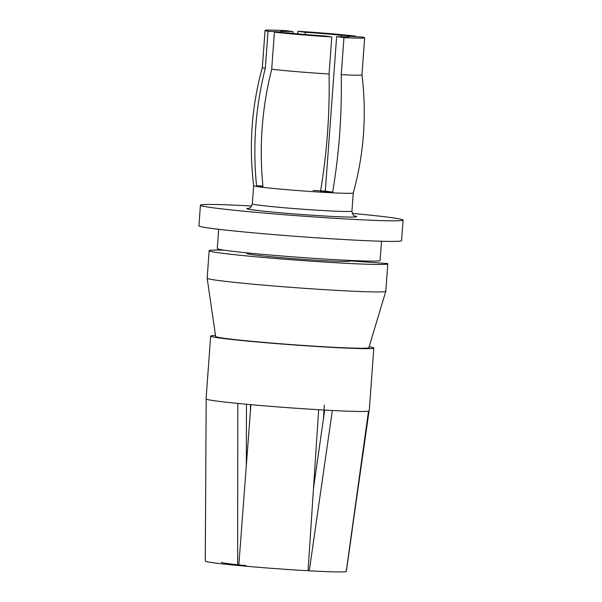 <?xml version="1.0" encoding="UTF-8"?>
<svg xmlns="http://www.w3.org/2000/svg" width="602" height="602" viewBox="0 0 602 602"><rect width="100%" height="100%" fill="white"/><g stroke="black" fill="none" stroke-linecap="round" stroke-linejoin="round"><path stroke-width="0.9" d="M313.138 190.428A34.442 1.159 4.2 0 0 325.298 191.105L336.638 36.609L343.953 37.617A49.943 1.678 4.2 0 0 364.677 37.776A49.943 1.678 4.2 0 0 361.712 36.985L347.843 36.21L347.798 36.865M336.638 36.609A34.442 1.159 4.2 0 0 349.22 36.639A34.442 1.159 4.2 0 0 347.843 36.21M288.298 32.907L274.429 32.132A49.943 1.678 4.2 0 0 331.792 36.94L324.486 35.939A34.442 1.159 4.2 0 1 288.298 32.907M292.963 33.403L293.091 31.628L285.784 30.619A49.943 1.678 4.2 0 0 265.061 30.461A49.943 1.678 4.2 0 0 268.025 31.251L281.887 32.026L281.849 32.546M293.091 31.628A34.442 1.159 4.2 0 0 280.517 31.597A34.442 1.159 4.2 0 0 281.887 32.026M341.326 36.797L341.432 35.33L355.3 36.105A49.943 1.678 4.2 0 0 297.937 31.296L305.244 32.297L305.086 34.51M341.432 35.33A34.442 1.159 4.2 0 0 305.244 32.297M343.953 37.617L341.229 74.678A49.943 1.678 4.2 0 0 361.952 74.844A49.943 1.678 4.2 0 0 361.952 74.829L364.677 37.776M341.229 74.678C341.996 114.342 339.137 153.487 332.673 192.113L325.298 191.105M332.673 192.113A50.079 1.678 -175.8 0 1 320.512 191.444C326.991 152.75 329.843 113.605 329.076 74.008L331.792 36.94M274.429 32.132L271.705 69.2A49.943 1.678 4.2 0 0 329.076 74.008M271.705 69.2C261.93 107.976 259.01 147.121 262.961 186.62A50.079 1.678 -175.8 0 1 256.55 185.74L262.908 186.093M256.55 185.74C252.607 146.173 255.526 107.036 265.301 68.319L268.025 31.251M253.66 185.664A49.943 1.678 4.2 0 0 303.355 190.984A49.943 1.678 4.2 0 0 353.276 192.979L351.944 211.151A49.943 1.678 4.2 0 1 302.008 209.165A49.943 1.678 4.2 0 1 252.328 203.837L253.66 185.657A49.943 1.678 4.2 0 0 253.66 185.664C248.769 145.707 251.659 106.328 262.337 67.514A49.943 1.678 4.2 0 0 262.337 67.522A49.943 1.678 4.2 0 0 265.301 68.319M297.749 33.87L297.937 31.296M355.3 36.105L355.263 36.624M353.276 192.979A49.943 1.678 4.2 0 0 353.276 192.964C363.954 154.165 366.844 114.786 361.952 74.829M251.666 205.997A101.61 3.409 4.2 0 0 200.421 205.199A101.61 3.409 4.2 0 0 301.504 216.043A101.61 3.409 4.2 0 0 403.092 220.084A101.61 3.409 4.2 0 0 391.398 217.623A101.61 3.409 4.2 0 0 352.283 213.386M200.421 205.199L198.908 225.795A101.61 3.409 4.2 0 0 299.992 236.639A101.61 3.409 4.2 0 0 401.579 240.68L403.092 220.084M218.684 229.287L217.269 248.551A81.631 2.739 4.2 0 0 298.479 257.257A81.631 2.739 4.2 0 0 380.095 260.5L381.51 241.244M350.048 260.425L350.003 261.057A51.667 1.731 -175.8 0 1 298.351 259.003A51.667 1.731 -175.8 0 1 246.955 253.487L247.001 252.855M238.798 565.481L237.632 565.459L237.813 403.423A81.804 2.747 4.2 0 0 250.906 404.664L238.791 565.564A70.705 2.37 4.2 0 0 308.066 570.741L318.669 409.721A81.804 2.747 4.2 0 0 332.357 410.481L309.277 570.809A70.705 2.37 4.2 0 0 346.218 571.539L368.499 411.196A81.804 2.747 4.2 0 0 369.222 410.888L373.834 348.061A81.804 2.747 4.2 0 0 369.131 346.79M215.508 335.51A81.804 2.747 4.2 0 0 210.67 336.082L206.057 398.908A81.804 2.747 4.2 0 0 206.185 399.081L205.274 561.079A70.705 2.37 4.2 0 0 237.632 565.459M221.423 562.268A54.511 1.829 4.2 0 0 246.233 565.624M246.459 404.251L246.338 464.894M250.44 410.752L250.47 404.619M324.373 405.131L323.364 419.413M206.185 399.081A81.804 2.747 4.2 0 0 237.813 403.423M250.906 404.664A81.804 2.747 4.2 0 0 318.669 409.721M309.277 570.809L308.073 570.643M332.357 410.481A81.804 2.747 4.2 0 0 368.499 411.196M313.552 487.891L324.696 410.067M369.094 410.714L346.225 571.494M346.27 571.494A70.705 2.37 4.2 0 0 346.3 571.441L352.087 530.889M210.67 336.082A81.804 2.747 4.2 0 0 292.053 344.811A81.804 2.747 4.2 0 0 373.834 348.061M224.034 250.146A89.555 3.002 4.2 0 0 209.165 250.71L207.148 278.177A89.555 3.002 4.2 0 0 207.148 278.199L215.651 336.465A76.808 2.581 4.2 0 0 292.06 344.645A76.808 2.581 4.2 0 0 368.853 347.715L385.769 291.315A89.555 3.002 4.2 0 0 385.777 291.293L387.793 263.834A89.555 3.002 4.2 0 0 387.41 263.518L350.018 260.892M209.165 250.71A89.555 3.002 4.2 0 0 298.261 260.267A89.555 3.002 4.2 0 0 387.793 263.834M355.421 260.658L355.376 261.268M207.148 278.199A89.555 3.002 4.2 0 0 296.244 287.733A89.555 3.002 4.2 0 0 385.769 291.315M354.698 216.028A55.106 1.851 -175.8 0 1 301.625 214.485A55.106 1.851 -175.8 0 1 248.889 208.254M262.337 67.522L265.061 30.461M252.328 203.837C250.462 209.451 248.152 208.014 248.558 208.337M351.944 211.151C352.968 216.976 355.458 215.892 355.014 216.156"/></g></svg>
